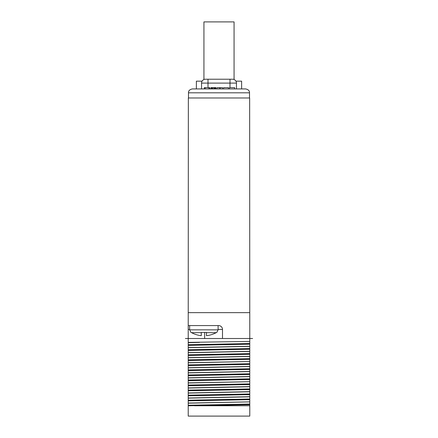 <?xml version="1.0" encoding="UTF-8"?>
<svg xmlns="http://www.w3.org/2000/svg" width="438" height="438" viewBox="0 0 438 438"><rect width="100%" height="100%" fill="white"/><g stroke="black" fill="none" stroke-linecap="round" stroke-linejoin="round"><path stroke-width="0.66" d="M189.643 329.458L188.225 329.458L188.225 338.508L249.775 338.508L249.649 97.981L188.351 97.981L188.225 325.576L218.611 325.576A3.882 3.882 0 0 1 222.493 329.458L218.097 329.458M222.493 338.508L222.493 329.458M188.351 312.644L249.649 312.644M249.775 404.707L249.775 405.752L194.56 405.752L249.775 405.752L249.775 416.1L188.225 416.1L188.225 405.752L249.775 404.707L249.775 401.86L188.225 403.179L188.225 405.752M188.225 347.575L249.775 346.255L249.775 341.416L188.225 342.39L188.225 403.053L249.775 401.86M249.775 401.734L249.775 381.69L188.225 383.009M188.225 382.878L249.775 381.69M249.775 381.558L249.775 361.514L188.225 362.834M188.225 362.702L249.775 361.514M249.775 361.388L249.775 346.255M252.616 338.508L249.775 338.508L249.775 342.39M188.225 342.39L188.225 338.579M188.225 329.458L188.225 325.576M188.225 344.728L249.775 343.54M199.471 342.39L188.225 342.658M188.225 345.374L249.775 344.186M188.225 347.706L249.775 346.387M188.225 349.77L249.775 348.588M188.225 350.416L249.775 349.234M188.225 352.617L249.775 351.298M188.225 352.749L249.775 351.429M188.225 354.813L249.775 353.63M188.225 355.459L249.775 354.276M188.225 357.66L249.775 356.34M188.225 357.791L249.775 356.472M188.225 359.855L249.775 358.673M188.225 360.507L249.775 359.319M188.225 364.903L249.775 363.715M188.225 365.549L249.775 364.361M188.225 367.75L249.775 366.431M188.225 367.876L249.775 366.557M188.225 369.946L249.775 368.758M188.225 370.592L249.775 369.404M188.225 372.793L249.775 371.473M188.225 372.919L249.775 371.599M188.225 374.988L249.775 373.8M188.225 375.634L249.775 374.446M188.225 377.835L249.775 376.516M188.225 377.967L249.775 376.647M188.225 380.031L249.775 378.848M188.225 380.677L249.775 379.494M188.225 385.073L249.775 383.891M188.225 385.719L249.775 384.537M188.225 387.92L249.775 386.601M188.225 388.052L249.775 386.732M188.225 390.116L249.775 388.933M188.225 390.767L249.775 389.579M188.225 392.963L249.775 391.649M188.225 393.094L249.775 391.775M188.225 395.164L249.775 393.976M188.225 395.81L249.775 394.622M188.225 398.011L249.775 396.691M188.225 398.137L249.775 396.817M188.225 400.206L249.775 399.018M188.225 400.852L249.775 399.664M188.225 405.249L249.775 404.06M191.576 332.666L201.283 332.666L201.283 335.661A25.732 25.732 0 0 1 191.576 332.666L190.941 332.426L189.643 329.841L218.097 329.841L216.799 332.426L216.164 332.666L206.457 332.666L206.457 335.661A25.732 25.732 0 0 0 216.164 332.666M201.283 332.426L206.457 332.426M188.482 97.981L188.482 92.807C188.367 90.814 189.659 89.522 192.359 88.925L245.641 88.925C248.341 89.522 249.633 90.814 249.518 92.807L249.518 97.981M235.94 81.167L241.628 81.167L241.628 88.925M202.06 81.167L196.372 81.167L196.372 88.925M229.528 88.925L229.528 87.633L234.648 87.633L234.648 88.925M228.45 88.925L228.45 87.633L223.599 87.633L223.599 88.925M219.29 88.925L219.29 87.633L222.526 87.633L222.526 88.925M220.369 88.925L220.369 87.633M217.133 88.925L217.133 87.633L219.29 87.633M216.06 88.925L216.06 87.633L215.923 88.925M215.655 88.925L215.923 87.633M215.113 88.925L215.113 87.633L215.655 87.633M214.576 88.925L214.576 87.633L215.113 87.633M213.903 88.925L213.903 87.633L214.576 87.633M212.693 88.925L212.693 87.633L213.903 87.633M212.019 88.925L212.019 87.633L212.693 87.633M211.477 88.925L211.477 87.633L212.019 87.633M210.941 88.925L210.941 87.633L211.477 87.633M210.804 88.925L210.941 87.633M209.725 88.925L209.725 87.633L208.921 87.633L208.921 88.925M205.148 88.925L205.148 87.633L208.921 87.633M204.338 88.925L204.338 87.633L205.148 87.633M236.46 88.925L236.46 83.105L229.994 83.105L229.994 79.229L232.578 79.229A3.882 3.882 0 0 1 236.46 83.105A3.882 3.882 0 0 0 232.578 79.229M201.54 88.925L201.54 83.105A3.882 3.882 0 0 1 205.422 79.229L229.994 79.229M234.067 79.524L234.067 21.9L203.933 21.9L203.933 79.524M204.645 338.508L204.645 332.426M188.482 92.807L249.518 92.807M229.994 87.633L229.994 83.105L201.54 83.105M208.006 87.633L208.006 79.229M188.225 338.508L185.383 338.508M218.097 325.576L218.097 329.841M189.643 325.576L189.643 329.841"/></g></svg>
